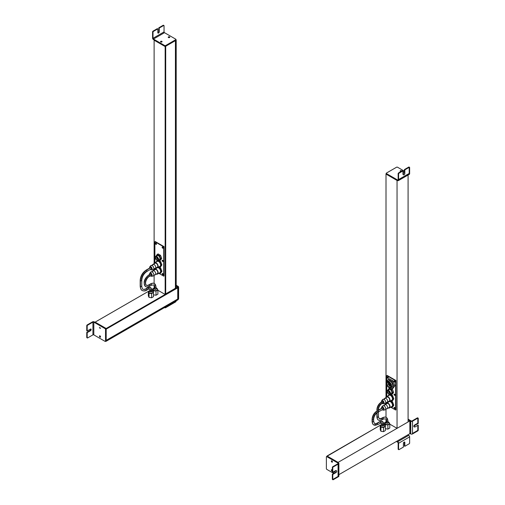 <?xml version="1.0" encoding="UTF-8"?>
<svg xmlns="http://www.w3.org/2000/svg" width="505" height="505" viewBox="0 0 505 505"><rect width="100%" height="100%" fill="white"/><g stroke="black" fill="none" stroke-linecap="round" stroke-linejoin="round"><path stroke-width="0.76" d="M154.883 241.725L163.721 246.825L163.721 276.153L158.829 273.331L163.721 276.153L163.721 246.825L164.049 246.636L155.218 241.535L154.883 241.725L154.883 262.669L154.883 241.725L155.218 241.535L164.049 246.636L164.049 275.964L164.049 246.636L163.721 246.825L154.883 241.725M154.883 269.045L154.883 268.546L154.883 269.045M155.483 243.486A0.701 0.404 -120 0 0 156.474 244.06A0.701 0.404 -120 0 0 155.483 243.486A0.701 0.404 60 0 1 156.474 244.06A0.701 0.404 60 0 1 155.483 243.486L155.811 243.296A0.701 0.404 60 0 1 155.83 243.139A0.701 0.404 -120 0 0 155.811 243.296L155.483 243.486M162.13 247.324A0.701 0.404 -120 0 0 163.121 247.898A0.701 0.404 -120 0 0 162.13 247.324A0.701 0.404 60 0 1 163.121 247.898A0.701 0.404 60 0 1 162.13 247.324L162.459 247.134A0.701 0.404 60 0 1 162.484 246.977A0.701 0.404 -120 0 0 162.459 247.134L162.13 247.324M162.13 260.574A0.701 0.404 -120 0 0 163.121 261.148A0.701 0.404 -120 0 0 162.13 260.574A0.701 0.404 60 0 1 163.121 261.148A0.701 0.404 60 0 1 162.13 260.574L162.459 260.384A0.701 0.404 60 0 1 162.484 260.226A0.701 0.404 -120 0 0 162.459 260.384L162.13 260.574M155.483 256.736A0.701 0.404 -120 0 0 155.489 256.837A0.701 0.404 60 0 1 155.957 256.433A0.701 0.404 -120 0 0 155.483 256.736L155.483 256.736M162.13 273.824A0.701 0.404 -120 0 0 163.121 274.392A0.701 0.404 -120 0 0 162.13 273.824A0.701 0.404 60 0 1 163.121 274.392A0.701 0.404 60 0 1 162.13 273.824L162.459 273.628A0.701 0.404 60 0 1 162.484 273.476A0.701 0.404 -120 0 0 162.459 273.628L162.13 273.824M160.615 267.909L158.898 266.918L160.615 267.909L161.928 271.292L160.615 267.909L159.908 268.319L160.615 267.909M160.615 273.161L161.928 271.292L159.908 273.571L160.615 273.161M160.615 261.533L158.242 260.163L160.615 261.533L161.928 264.917L160.615 261.533L159.908 261.943L160.615 261.533M160.615 266.785L161.928 264.917L159.908 267.195L160.615 266.785M160.514 255.303L158.09 253.908L160.514 255.303L161.726 258.427L160.514 255.303L159.63 255.814L160.843 258.939L159.63 260.662L158.507 260.012L159.63 260.662L161.726 258.427L160.514 260.151L161.726 258.427L160.843 258.939L159.63 255.814L160.514 255.303M156.455 244.212A0.701 0.404 60 0 1 155.811 243.296A0.701 0.404 -120 0 0 156.455 244.212M163.102 248.05A0.701 0.404 60 0 1 162.459 247.134A0.701 0.404 -120 0 0 163.102 248.05M163.102 261.3A0.701 0.404 60 0 1 162.459 260.384A0.701 0.404 -120 0 0 163.102 261.3M163.102 274.55A0.701 0.404 60 0 1 162.459 273.628A0.701 0.404 -120 0 0 163.102 274.55M159.163 273.142L159.908 273.571L161.928 271.292L161.221 271.703L159.908 268.319L158.191 267.328L159.908 268.319L161.221 271.703L159.908 273.571L159.163 273.142M156.626 267.738L156.26 268.25L156.626 267.738M159.163 266.766L159.908 267.195L161.928 264.917L161.221 265.327L159.908 261.943L157.282 260.428L156.26 261.874L157.326 260.397L159.908 261.943L161.221 265.327L159.908 267.195L159.163 266.766M164.049 275.964L163.721 276.153L164.049 275.964M155.742 257.026L156.222 256.748L155.742 257.026A1.843 1.067 60 0 1 155.95 256.837A1.843 1.067 60 0 1 157.667 257.695A1.843 1.067 60 0 1 158.002 259.835A1.843 1.067 60 0 1 157.794 260.024A1.843 1.067 60 0 1 156.077 259.166A1.843 1.067 60 0 1 155.742 257.026A1.843 1.067 -120 0 0 156.222 259.355A1.843 1.067 -120 0 0 158.002 259.835A1.843 1.067 -120 0 0 157.522 257.506A1.843 1.067 -120 0 0 155.742 257.026M157.295 257.253A1.843 1.067 -120 0 0 157.453 257.708A1.843 1.067 60 0 1 157.295 257.253M157.674 258.112A1.843 1.067 -120 0 0 157.964 258.503A1.843 1.067 60 0 1 157.674 258.112M155.534 256.767A2.184 1.262 60 0 1 157.642 257.329A2.184 1.262 60 0 1 158.21 260.094A2.184 1.262 60 0 1 156.102 259.532A2.184 1.262 60 0 1 155.534 256.767A2.184 1.262 -120 0 0 155.931 259.305A2.184 1.262 -120 0 0 157.964 260.321A2.184 1.262 -120 0 0 158.21 260.094A2.184 1.262 -120 0 0 157.812 257.556A2.184 1.262 -120 0 0 155.78 256.54A2.184 1.262 -120 0 0 155.534 256.767M155.78 256.54L157.326 255.644A2.184 1.262 60 0 1 159.359 256.666A2.184 1.262 60 0 1 159.757 259.204L158.21 260.094L159.757 259.204A2.184 1.262 60 0 1 159.511 259.431L157.964 260.321M157.85 258.011L157.339 258.213M157.326 258.03L157.73 257.796L157.434 258.251M158.532 258.465L157.282 259.09M157.263 258.913L158.046 258.459M156.79 258.377L157.257 258.106L156.79 258.377M156.67 258.169L157.56 257.651M156.683 257.531L157.244 257.203L156.683 257.531M157.206 254.413L159.63 255.814L157.206 254.413L158.09 253.908L155.994 256.136L157.206 254.413M159.189 259.532A2.184 1.262 -120 0 0 159.757 259.204A2.184 1.262 -120 0 0 159.189 256.439A2.184 1.262 -120 0 0 157.08 255.871M157.257 258.112L156.676 258.358M157.251 257.209L156.575 257.506M160.514 260.151L159.63 260.662L160.514 260.151M154.113 40.198L154.113 263.692L154.113 40.198L165.154 46.574L165.154 294.453L157.888 290.255L165.154 294.453L165.154 46.574L165.703 46.258L165.703 294.131L165.154 294.453L165.703 294.131L165.703 46.258L165.154 46.574L154.113 40.198M154.113 268.673L154.113 270.068L154.113 268.673M154.113 275.048L154.113 283.431L154.113 275.048M154.113 285.382L154.113 288.046L154.113 285.382M175.645 288.393L175.645 40.52L175.645 288.393L176.195 288.077L175.645 288.393M169.15 36.77L169.775 37.13L169.15 36.77M174.982 40.135L175.424 40.394L174.982 40.135M176.195 40.198L176.195 288.077L176.195 40.198L175.645 40.52L176.195 39.946L165.154 46.574L176.195 40.198M165.703 293.878L175.424 288.267L175.424 40.646L175.424 288.267L165.703 293.878M165.596 307.204L165.596 307.715A0.625 0.36 180 0 1 164.712 307.715L164.712 307.715A0.625 0.36 0 0 0 165.596 307.715L175.753 301.845A0.625 0.36 0 0 0 175.753 301.34L165.596 307.204L175.753 301.34L175.753 301.845L165.596 307.715L165.596 307.204M175.936 301.081L175.936 301.592A0.625 0.36 180 0 1 175.753 301.845L175.753 301.34M161.852 41.978A0.783 0.448 180 0 1 160.748 41.978A0.783 0.448 180 0 1 160.748 41.341L160.748 41.852A0.783 0.448 0 0 0 160.659 41.915A0.783 0.448 180 0 1 160.748 41.852L160.748 41.341A0.783 0.448 180 0 1 161.852 41.341A0.783 0.448 180 0 1 161.852 41.978A0.783 0.448 0 0 0 161.852 41.341A0.783 0.448 0 0 0 160.748 41.341A0.783 0.448 0 0 0 160.748 41.978A0.783 0.448 0 0 0 161.852 41.978M161.947 41.915A0.783 0.448 0 0 0 160.748 41.852A0.783 0.448 180 0 1 161.947 41.915M164.125 32.888A1.25 0.72 60 0 1 163.683 32.124A1.25 0.72 -120 0 0 164.125 32.888M175.936 39.434L175.936 39.946A0.625 0.36 180 0 1 175.753 40.198L165.596 46.062A0.625 0.36 180 0 1 164.712 46.062L153.451 39.56A1.25 0.72 60 0 1 152.567 38.033A1.25 0.72 -120 0 0 153.451 39.56L164.712 46.062A0.625 0.36 0 0 0 165.596 46.062L175.753 40.198L175.753 39.687A0.625 0.36 0 0 0 175.753 39.182A0.625 0.36 180 0 1 175.753 39.687L165.596 45.557A0.625 0.36 180 0 1 164.712 45.557L153.451 39.049A0.625 0.36 60 0 1 153.009 38.285L164.049 31.91A0.625 0.36 -120 0 0 164.491 32.673L153.451 39.049L164.491 32.673L175.753 39.182L164.491 32.673A0.625 0.36 60 0 1 164.049 31.91L164.049 25.793L164.049 31.91L153.009 38.285A0.625 0.36 -120 0 0 153.451 39.049L164.712 45.557A0.625 0.36 0 0 0 165.596 45.557L175.753 39.687L175.753 40.198A0.625 0.36 0 0 0 175.753 39.687L175.753 39.687M157.812 32.642L157.812 28.886L157.371 28.627L157.371 29.138L157.371 28.627L157.812 28.886L153.451 31.398L153.009 31.146L157.371 28.627L153.009 31.146L153.451 31.398A0.625 0.36 120 0 0 153.009 32.169L153.009 38.285L153.009 32.169L152.567 31.91L153.009 32.169A0.625 0.36 -60 0 1 153.451 31.398L157.812 28.886L157.812 32.642A1.016 0.587 120 0 0 158.526 33.059A1.016 0.587 120 0 0 159.245 31.815L158.804 31.562L158.804 27.8L159.245 28.053L159.245 31.815A1.016 0.587 -60 0 1 158.526 33.059A1.016 0.587 -60 0 1 157.812 32.642M158.804 31.562L159.245 31.815L159.245 28.053L158.804 27.8L163.166 25.282L163.607 25.534L159.245 28.053L163.607 25.534A0.625 0.36 120 0 0 163.166 25.282L158.804 27.8L158.804 31.562A1.016 0.587 -60 0 1 157.85 32.894A1.016 0.587 120 0 0 158.804 31.562M169.56 37.528A0.783 0.448 180 0 1 168.455 37.528A0.783 0.448 180 0 1 168.455 36.89L168.455 37.402A0.783 0.448 0 0 0 168.361 37.465A0.783 0.448 180 0 1 168.455 37.402L168.455 36.89A0.783 0.448 180 0 1 169.56 36.89A0.783 0.448 180 0 1 169.56 37.528A0.783 0.448 0 0 0 169.56 36.89A0.783 0.448 0 0 0 168.455 36.89A0.783 0.448 0 0 0 168.455 37.528A0.783 0.448 0 0 0 169.56 37.528M169.648 37.465A0.783 0.448 0 0 0 168.455 37.402A0.783 0.448 180 0 1 169.648 37.465M165.596 46.062L165.596 45.557L165.596 46.062M164.712 46.062L164.712 45.557L164.712 46.062M152.567 38.033L152.567 31.91A0.625 0.36 -60 0 1 153.009 31.146A0.625 0.36 120 0 0 152.567 31.91L152.567 38.033M163.607 25.534A0.625 0.36 -60 0 1 164.049 25.793A0.625 0.36 120 0 0 163.607 25.534L163.166 25.282A0.625 0.36 -60 0 1 163.481 25.25L163.923 25.502M100.552 336.835A0.783 0.448 60 0 1 100.003 337.151A0.783 0.448 60 0 1 99.453 336.197L99.895 335.939A0.783 0.448 -120 0 0 100.546 336.942A0.783 0.448 60 0 1 99.895 335.939L99.453 336.197A0.783 0.448 60 0 1 100.003 335.875A0.783 0.448 60 0 1 100.552 336.835A0.783 0.448 -120 0 0 100.003 335.875A0.783 0.448 -120 0 0 99.453 336.197A0.783 0.448 -120 0 0 100.003 337.151A0.783 0.448 -120 0 0 100.552 336.835M94.258 321.868A1.25 0.72 0 0 0 92.491 321.868L92.491 322.373L92.491 321.868A1.25 0.72 180 0 1 94.258 321.868L94.258 322.373L94.258 321.868L105.526 328.37A0.625 0.36 60 0 1 105.968 329.134L105.526 329.386A0.625 0.36 -120 0 0 105.084 328.622L105.526 328.37L94.258 321.868M92.933 334.449A1.25 0.72 180 0 1 93.816 334.449A1.25 0.72 0 0 0 92.933 334.449M90.01 330.504L90.452 330.756L87.195 332.637L86.753 332.385L90.01 330.504A1.016 0.587 120 0 0 90.685 329.014A1.016 0.587 -60 0 1 90.01 330.504L86.753 332.385L87.195 332.637L87.195 337.675L86.753 337.422L86.753 332.385L86.753 337.422L87.195 337.675A0.625 0.36 120 0 0 87.636 337.933L92.933 334.872L92.933 322.121A0.625 0.36 180 0 1 93.816 322.121L93.816 334.872A0.625 0.36 0 0 0 92.933 334.872A0.625 0.36 180 0 1 93.816 334.872L93.816 322.121L105.084 328.622A0.625 0.36 60 0 1 105.526 329.386L105.526 341.121A0.625 0.36 60 0 1 105.084 341.374L93.816 334.872L105.084 341.374A0.625 0.36 -120 0 0 105.526 341.121A0.625 0.36 -120 0 0 105.968 340.862L105.968 329.134A0.625 0.36 -120 0 0 105.526 328.37L105.084 328.622L93.816 322.121A0.625 0.36 0 0 0 92.933 322.121L87.636 325.182L87.195 324.923L92.491 321.868L87.195 324.923A0.625 0.36 120 0 0 86.753 325.693L87.195 325.946L87.195 330.983L90.452 329.102A1.016 0.587 -60 0 1 91.171 329.519A1.016 0.587 -60 0 1 90.452 330.756L90.01 330.504M87.195 330.472L86.753 330.724L87.195 330.983L86.753 330.724L86.753 325.693L86.753 330.724L87.195 330.472M100.552 327.934A0.783 0.448 60 0 1 100.003 328.256A0.783 0.448 60 0 1 99.453 327.297A0.783 0.448 -120 0 0 100.003 328.256A0.783 0.448 -120 0 0 100.552 327.934M105.526 341.121L105.968 340.862L105.526 341.121L105.526 329.386L105.968 329.134L105.968 340.862A0.625 0.36 60 0 1 105.835 341.153L105.394 341.405M87.321 337.965L86.879 337.706A0.625 0.36 -60 0 1 86.753 337.422A0.625 0.36 120 0 0 87.195 337.675L87.195 332.637L90.452 330.756A1.016 0.587 120 0 0 91.171 329.519A1.016 0.587 120 0 0 90.452 329.102L87.195 330.983L87.195 325.946A0.625 0.36 -60 0 1 87.636 325.182L92.933 322.121L92.933 334.872L87.636 337.933A0.625 0.36 -60 0 1 87.195 337.675M87.195 325.946L86.753 325.693A0.625 0.36 -60 0 1 87.195 324.923L87.636 325.182A0.625 0.36 120 0 0 87.195 325.946M106.189 341.247L177.962 299.806L177.962 299.168L106.189 340.61L177.741 299.042L177.962 299.806L106.189 341.247L106.189 340.61L105.968 341.374L106.189 328.496L95.142 322.121L149.291 290.861L95.142 322.121L106.189 328.496L177.962 287.055L176.195 286.038L177.962 287.055L106.189 328.496L106.189 329.134L106.189 328.496L94.921 322.247L94.921 322.758L95.142 322.121L106.189 328.496L106.189 341.247M177.962 287.692L177.962 287.055L177.962 287.692L106.189 329.134L177.962 287.692M151.664 289.485L153.709 288.311L151.664 289.485M177.741 299.042L177.741 287.818L177.741 299.042L106.189 340.351L177.741 299.042M178.183 299.168L178.625 298.916A0.625 0.36 60 0 1 178.499 299.2L178.057 299.452A0.625 0.36 -120 0 0 178.183 299.168A0.625 0.36 -120 0 0 178.625 298.916L178.625 287.181A0.625 0.36 -120 0 0 178.183 286.417L176.195 285.268L178.183 286.417A0.625 0.36 60 0 1 178.625 287.181L178.625 298.916L178.183 299.168L178.183 287.44L178.183 299.168M176.195 285.779L177.741 286.676L178.183 286.417L177.741 286.676L176.195 285.779L178.183 286.928L176.195 286.038L178.183 286.928L177.962 299.806L178.183 286.928L176.195 285.779M178.183 287.44L178.625 287.181L178.183 287.44M145.661 286.594C146.437 287.212 147.713 287.111 149.486 286.291A0.783 0.448 -120 0 1 149.095 286.253A6.874 3.964 120 0 1 145.661 286.594A6.874 3.964 -60 0 1 144.607 281.089A6.874 3.964 -60 0 1 149.095 275.029A6.874 3.964 120 0 0 144.607 281.089A6.874 3.964 120 0 0 145.661 286.594C142.921 282.882 143.938 279.012 148.71 274.991L150.477 273.975A0.783 0.448 60 0 1 150.862 274.013L149.095 275.029L150.862 274.013A0.783 0.448 60 0 1 151.374 274.701A0.783 0.448 60 0 1 151.254 275.326L149.486 276.349A0.783 0.448 -120 0 0 149.606 275.717A0.783 0.448 -120 0 0 149.095 275.029A0.783 0.448 -120 0 0 148.71 274.991A0.783 0.448 60 0 1 149.095 275.029A0.783 0.448 60 0 1 149.606 275.717A0.783 0.448 60 0 1 149.486 276.349C146.949 277.485 144.152 283.273 146.444 285.243A5.309 3.068 120 0 0 149.095 284.978A0.783 0.448 60 0 1 149.606 285.666A0.783 0.448 60 0 1 149.486 286.291A0.783 0.448 -120 0 0 149.606 285.666A0.783 0.448 -120 0 0 149.095 284.978A5.309 3.068 -60 0 1 146.444 285.243A5.309 3.068 -60 0 1 145.629 280.988A5.309 3.068 -60 0 1 149.095 276.304A0.783 0.448 -120 0 0 149.486 276.349M146.444 285.243C146.475 285.584 147.226 285.483 148.71 284.94A0.783 0.448 60 0 1 149.095 284.978L150.907 283.93A0.783 0.448 60 0 1 151.418 284.618A0.783 0.448 60 0 1 151.298 285.243A0.783 0.448 -120 0 0 151.418 284.618A0.783 0.448 -120 0 0 150.907 283.93L149.095 284.978A0.783 0.448 -120 0 0 148.71 284.94L150.522 283.892A0.783 0.448 60 0 1 150.907 283.93A7.026 4.059 -60 0 1 154.423 283.583A7.026 4.059 120 0 0 150.907 283.93A0.783 0.448 -120 0 0 150.522 283.892C152.346 283.059 153.646 282.952 154.423 283.583L156.108 287.118A0.783 0.448 180 0 1 155.622 287.534A0.783 0.448 180 0 1 154.776 287.44A5.467 3.156 120 0 0 153.64 284.934A5.467 3.156 -60 0 1 154.776 287.44A0.783 0.448 180 0 1 154.543 287.118A0.783 0.448 0 0 0 154.776 287.44A0.783 0.448 0 0 0 155.622 287.534A0.783 0.448 0 0 0 156.108 287.118A0.783 0.448 0 0 0 155.881 286.802A7.026 4.059 120 0 0 154.423 283.583M150.907 285.205A0.783 0.448 -120 0 0 151.298 285.243L153.64 284.934C153.974 284.801 154.271 285.527 154.543 287.118L154.543 288.652A0.783 0.448 180 0 0 154.776 288.967L154.776 287.44L154.776 288.967A0.783 0.448 0 0 0 155.881 288.967A0.783 0.448 0 0 0 155.881 288.33M156.108 287.118L156.108 288.652A0.783 0.448 180 0 1 155.622 289.068A0.783 0.448 180 0 1 154.776 288.967A0.783 0.448 0 0 1 154.776 288.33M154.158 288.847A1.218 0.701 180 0 1 154.543 288.109A1.218 0.701 0 0 0 154.158 288.847A0.934 0.732 153.1 0 0 153.255 289.763L153.255 289.971A2.153 1.244 0 0 0 155.717 290.842A2.153 1.244 0 0 0 157.472 289.517A2.153 1.244 180 0 1 157.478 289.618A2.153 1.244 180 0 1 155.635 290.848A2.153 1.244 180 0 1 153.255 289.971A2.153 1.244 180 0 1 153.173 289.618A2.153 1.244 180 0 1 153.179 289.517A2.153 1.244 0 0 0 153.255 289.971L153.255 289.763A2.153 1.244 180 0 1 153.173 289.416A2.153 1.244 0 0 0 153.255 289.763A2.153 1.244 0 0 0 155.635 290.646A2.153 1.244 0 0 0 157.478 289.416A2.153 1.244 0 0 0 157.396 289.062A0.934 0.732 153.1 0 0 156.493 288.45A1.218 0.701 180 0 1 155.666 289.327A1.218 0.701 180 0 1 154.158 288.847A1.218 0.701 0 0 0 155.666 289.327A1.218 0.701 0 0 0 156.493 288.45A1.218 0.701 0 0 0 156.108 288.109A1.218 0.701 180 0 1 156.493 288.45A0.934 0.732 -26.9 0 1 157.396 289.062A2.153 1.244 180 0 1 157.478 289.416A2.153 1.244 180 0 1 155.635 290.646A2.153 1.244 180 0 1 153.255 289.763A0.934 0.732 -26.9 0 1 154.158 288.847M156.013 295.229L157.888 294.144L156.013 295.229L153.47 294.838L156.013 295.229L156.013 291.095L156.013 295.229M152.762 289.22L152.762 291.082L152.762 289.22L153.451 290.703L153.451 292.528L153.451 290.703L156.013 291.095L157.888 290.015L157.888 294.144L157.888 290.015L157.415 289.005L157.888 290.015L156.013 291.095L153.451 290.703L152.762 289.22L153.255 288.936L152.762 289.22M151.481 276.317A1.824 1.054 60 0 1 150.427 275.799A1.824 1.054 -120 0 0 151.481 276.317A1.824 1.054 -120 0 0 151.582 276.304A1.824 1.054 -120 0 0 151.967 274.512A1.824 1.054 -120 0 0 150.244 272.984A1.824 1.054 60 0 1 151.999 274.587A1.824 1.054 60 0 1 151.481 276.317M149.789 273.199L150.812 272.025A2.342 1.351 60 0 1 151.393 271.747L150.244 272.984A1.824 1.054 -120 0 0 149.789 273.199A1.824 1.054 -120 0 0 149.65 274.449A1.824 1.054 60 0 1 150.244 272.984L151.393 271.747A2.342 1.351 60 0 1 153.608 273.71A2.342 1.351 60 0 1 153.11 276.008A2.342 1.351 60 0 1 152.983 276.02L151.677 276.279M150.862 275.288A0.783 0.448 -120 0 0 151.418 274.966A0.783 0.448 -120 0 0 150.862 274.013A0.783 0.448 -120 0 0 150.313 274.329M159.561 272.782A2.841 1.641 -120 0 0 160.382 270.162A2.841 1.641 -120 0 0 157.73 267.593A2.841 1.641 60 0 1 160.237 269.796A2.841 1.641 60 0 1 160.016 272.649L157.585 274.051A2.841 1.641 -120 0 0 157.775 271.128A2.841 1.641 -120 0 0 155.199 268.995A2.841 1.641 60 0 1 157.926 271.494A2.841 1.641 60 0 1 157.131 274.183A2.841 1.641 60 0 1 156.531 274.082A2.841 1.641 -120 0 0 157.131 274.183A2.841 1.641 -120 0 0 157.585 274.051M154.189 270.024A2.841 1.641 60 0 1 155.199 268.995L157.301 267.783L155.199 268.995A2.841 1.641 -120 0 0 154.745 269.127A2.841 1.641 -120 0 0 154.189 270.024M156.96 273.729A2.342 1.351 -120 0 0 157.617 271.513A2.342 1.351 -120 0 0 155.37 269.455A2.342 1.351 -120 0 0 154.713 269.834M152.983 276.02A2.342 1.351 -120 0 0 153.747 275.427A2.342 1.351 -120 0 0 153.362 273.205A2.342 1.351 -120 0 0 151.633 271.759A2.342 1.351 -120 0 0 151.393 271.747A2.342 1.351 -120 0 0 150.553 272.656M154.883 274.922A2.594 2.033 86.9 0 0 154.549 274.909A2.594 2.033 -93.1 0 1 154.883 274.922A2.342 1.351 60 0 1 154.644 274.909A2.342 1.351 60 0 1 154.612 274.903A2.342 1.351 -120 0 0 154.883 274.922A2.342 1.351 -120 0 0 155.262 274.815A2.342 1.351 -120 0 0 155.414 272.41A2.342 1.351 -120 0 0 153.293 270.648A2.342 1.351 60 0 1 155.54 272.713A2.342 1.351 60 0 1 154.883 274.922M151.664 271.766A2.594 2.033 86.9 0 0 151.734 271.766A2.594 2.033 86.9 0 0 153.293 270.648A2.594 2.033 -93.1 0 1 151.734 271.766L152.529 271.242A2.342 1.351 60 0 1 153.293 270.648L155.37 269.455A2.342 1.351 60 0 1 157.491 271.21A2.342 1.351 60 0 1 157.339 273.615L155.262 274.815M152.92 270.762L154.991 269.563A2.342 1.351 60 0 1 155.37 269.455L153.293 270.648A2.342 1.351 -120 0 0 152.92 270.762A2.342 1.351 -120 0 0 152.453 271.551M142.195 290.476C143.818 291.196 145.383 291.063 146.879 290.091A0.783 0.448 -120 0 0 146.999 289.466A0.783 0.448 -120 0 0 146.494 288.778A0.783 0.448 -120 0 0 146.103 288.74A0.783 0.448 60 0 1 146.494 288.778A7.026 4.059 -60 0 1 142.978 289.125A7.026 4.059 120 0 0 146.494 288.778A0.783 0.448 60 0 1 146.999 289.466A0.783 0.448 60 0 1 146.879 290.091A0.783 0.448 -120 0 1 146.494 290.053A8.591 4.962 120 0 1 142.195 290.476C141.116 290.116 140.447 288.696 140.188 286.228A0.783 0.448 0 0 0 140.422 286.543A8.591 4.962 120 0 0 142.195 290.476A8.591 4.962 -60 0 1 140.422 286.543L140.422 280.679L140.422 286.543A0.783 0.448 0 0 0 141.267 286.644A0.783 0.448 0 0 0 141.754 286.228A0.783 0.448 180 0 1 141.267 286.644A0.783 0.448 180 0 1 140.422 286.543A0.783 0.448 180 0 1 140.188 286.228L140.188 280.363C140.523 276.001 142.492 272.593 146.103 270.125L150.477 267.599A0.783 0.448 60 0 1 150.862 267.637L146.494 270.162L150.862 267.637A0.783 0.448 60 0 1 151.374 268.325A0.783 0.448 60 0 1 151.254 268.95L146.879 271.475A0.783 0.448 -120 0 0 146.999 270.85A0.783 0.448 -120 0 0 146.494 270.162A0.783 0.448 -120 0 0 146.103 270.125A0.783 0.448 60 0 1 146.494 270.162A0.783 0.448 60 0 1 146.999 270.85A0.783 0.448 60 0 1 146.879 271.475C143.78 273.634 142.069 276.595 141.754 280.363A0.783 0.448 180 0 1 141.267 280.78A0.783 0.448 180 0 1 140.422 280.679A8.591 4.962 -60 0 1 146.494 270.162A8.591 4.962 120 0 0 140.422 280.679A0.783 0.448 180 0 1 140.188 280.363A0.783 0.448 0 0 0 140.422 280.679A0.783 0.448 0 0 0 141.267 280.78A0.783 0.448 0 0 0 141.754 280.363A0.783 0.448 0 0 0 141.52 280.041A7.026 4.059 -60 0 1 146.494 271.438A0.783 0.448 -120 0 0 146.879 271.475M141.754 280.363L141.754 286.228A0.783 0.448 0 0 0 141.52 285.906M146.494 288.778L148.262 287.755A0.783 0.448 60 0 1 148.767 288.443A0.783 0.448 60 0 1 148.647 289.068A0.783 0.448 -120 0 0 148.767 288.443A0.783 0.448 -120 0 0 148.262 287.755L146.494 288.778M141.754 286.228C142.088 288.279 142.492 289.245 142.978 289.125C143.111 289.605 144.152 289.472 146.103 288.74L147.87 287.717A0.783 0.448 60 0 1 148.262 287.755A4.526 2.613 -60 0 1 150.522 287.534A4.526 2.613 120 0 0 148.262 287.755A0.783 0.448 -120 0 0 147.87 287.717L150.522 287.534L151.689 289.927A0.783 0.448 180 0 1 151.21 290.343A0.783 0.448 180 0 1 150.357 290.242A2.967 1.711 120 0 0 149.745 288.885A2.967 1.711 -60 0 1 150.357 290.242A0.783 0.448 180 0 1 150.13 289.927A0.783 0.448 0 0 0 150.357 290.242A0.783 0.448 0 0 0 151.21 290.343A0.783 0.448 0 0 0 151.689 289.927A0.783 0.448 0 0 0 151.462 289.605A4.526 2.613 120 0 0 150.522 287.534M148.262 289.03A0.783 0.448 -120 0 0 148.647 289.068L149.745 288.885L150.13 291.202A0.783 0.448 180 0 0 150.357 291.518L150.357 290.242L150.357 291.518A0.783 0.448 0 0 0 151.462 291.518A0.783 0.448 0 0 0 151.462 290.88M151.689 289.927L151.689 291.202A0.783 0.448 180 0 1 151.21 291.619A0.783 0.448 180 0 1 150.357 291.518A0.783 0.448 0 0 1 150.357 290.88M149.739 291.398A1.218 0.701 180 0 1 150.13 290.659A1.218 0.701 0 0 0 149.739 291.398A0.934 0.732 153.1 0 0 148.842 292.313L148.842 292.521A2.153 1.244 0 0 0 151.304 293.392A2.153 1.244 0 0 0 153.059 292.067A2.153 1.244 180 0 1 153.065 292.168A2.153 1.244 180 0 1 151.216 293.399A2.153 1.244 180 0 1 148.842 292.521A2.153 1.244 180 0 1 148.754 292.168A2.153 1.244 180 0 1 148.76 292.067A2.153 1.244 0 0 0 148.842 292.521L148.842 292.313A2.153 1.244 180 0 1 148.754 291.966A2.153 1.244 0 0 0 148.842 292.313A2.153 1.244 0 0 0 151.216 293.197A2.153 1.244 0 0 0 153.065 291.966A2.153 1.244 0 0 0 152.977 291.612A0.934 0.732 153.1 0 0 152.081 291A1.218 0.701 180 0 1 151.254 291.877A1.218 0.701 180 0 1 149.739 291.398A1.218 0.701 0 0 0 151.254 291.877A1.218 0.701 0 0 0 152.081 291A1.218 0.701 0 0 0 151.689 290.659A1.218 0.701 180 0 1 152.081 291A0.934 0.732 -26.9 0 1 152.977 291.612A2.153 1.244 180 0 1 153.065 291.966A2.153 1.244 180 0 1 151.216 293.197A2.153 1.244 180 0 1 148.842 292.313A0.934 0.732 -26.9 0 1 149.739 291.398M151.595 297.78L153.47 296.694L151.595 297.78L149.032 297.382L151.595 297.78L151.595 293.645L151.595 297.78M148.35 295.905L149.032 297.382L148.35 295.905L148.35 291.77L148.35 295.905M148.842 291.486L148.35 291.77L149.032 293.253L149.032 297.382L149.032 293.253L151.595 293.645L153.47 292.565L153.47 296.694L153.47 292.565L153.002 291.555L153.47 292.565L151.595 293.645L149.032 293.253L148.35 291.77L148.842 291.486M151.481 269.941A1.824 1.054 60 0 1 150.427 269.43A1.824 1.054 -120 0 0 151.481 269.941A1.824 1.054 -120 0 0 151.582 269.929A1.824 1.054 -120 0 0 151.967 268.136A1.824 1.054 -120 0 0 150.244 266.608A1.824 1.054 60 0 1 151.999 268.212A1.824 1.054 60 0 1 151.481 269.941M149.789 266.823L150.812 265.649A2.342 1.351 60 0 1 151.393 265.371L150.244 266.608A1.824 1.054 -120 0 0 149.789 266.823A1.824 1.054 -120 0 0 149.65 268.073A1.824 1.054 60 0 1 150.244 266.608L151.393 265.371A2.342 1.351 60 0 1 153.608 267.334A2.342 1.351 60 0 1 153.11 269.632A2.342 1.351 60 0 1 152.983 269.645L151.677 269.904M150.862 268.912A0.783 0.448 -120 0 0 151.418 268.591A0.783 0.448 -120 0 0 150.862 267.637A0.783 0.448 -120 0 0 150.313 267.953M159.561 266.406A2.841 1.641 -120 0 0 160.356 263.717A2.841 1.641 -120 0 0 157.629 261.218A2.841 1.641 -120 0 0 156.828 261.678M154.745 262.752L157.175 261.35A2.841 1.641 60 0 1 157.629 261.218L155.199 262.619A2.841 1.641 -120 0 0 154.745 262.752A2.841 1.641 -120 0 0 154.189 263.648A2.841 1.641 60 0 1 155.199 262.619A2.841 1.641 60 0 1 157.926 265.119A2.841 1.641 60 0 1 157.131 267.808A2.841 1.641 60 0 1 156.531 267.707A2.841 1.641 -120 0 0 157.131 267.808A2.841 1.641 -120 0 0 157.585 267.675A2.841 1.641 -120 0 0 157.775 264.753A2.841 1.641 -120 0 0 155.199 262.619L157.629 261.218A2.841 1.641 60 0 1 160.205 263.351A2.841 1.641 60 0 1 160.016 266.274L157.585 267.675M156.96 267.353A2.342 1.351 -120 0 0 157.617 265.138A2.342 1.351 -120 0 0 155.37 263.08A2.342 1.351 -120 0 0 154.713 263.459M152.983 269.645A2.342 1.351 -120 0 0 153.747 269.051A2.342 1.351 -120 0 0 153.362 266.836A2.342 1.351 -120 0 0 151.633 265.384A2.342 1.351 -120 0 0 151.393 265.371A2.342 1.351 -120 0 0 150.553 266.28M154.883 268.546A2.594 2.033 86.9 0 0 154.549 268.534L154.549 268.534A2.594 2.033 -93.1 0 1 154.883 268.546A2.342 1.351 60 0 1 154.644 268.534A2.342 1.351 60 0 1 154.612 268.527A2.342 1.351 -120 0 0 154.883 268.546A2.342 1.351 -120 0 0 155.262 268.439A2.342 1.351 -120 0 0 155.414 266.034A2.342 1.351 -120 0 0 153.293 264.273A2.342 1.351 60 0 1 155.54 266.337A2.342 1.351 60 0 1 154.883 268.546M151.664 265.39A2.594 2.033 86.9 0 0 151.734 265.39A2.594 2.033 86.9 0 0 153.293 264.273A2.594 2.033 -93.1 0 1 151.734 265.39L152.529 264.866A2.342 1.351 60 0 1 153.293 264.273L155.37 263.08A2.342 1.351 60 0 1 157.491 264.835A2.342 1.351 60 0 1 157.339 267.24L155.262 268.439M152.92 264.386L154.991 263.187A2.342 1.351 60 0 1 155.37 263.08L153.293 264.273A2.342 1.351 -120 0 0 152.92 264.386A2.342 1.351 -120 0 0 152.453 265.175M177.962 299.806L177.962 287.055L177.962 299.806M105.709 341.222L105.968 328.622L105.709 341.222M95.142 322.373L106.189 328.496L95.142 322.373M154.113 39.946L165.154 46.321L176.195 39.946L165.154 46.321L154.113 39.946M176.195 301.081L164.933 307.33L176.195 301.081M165.154 307.204L176.195 300.828L165.154 307.204M397.044 428.335L397.044 180.455L397.706 180.077L397.044 180.455L397.044 428.335L389.778 424.137L397.044 428.335L408.091 421.959L397.044 428.335M408.091 174.08L408.091 174.591L408.091 174.08M408.091 175.014L408.091 421.959L408.091 175.014M401.039 170.652L401.664 171.012L401.039 170.652M397.157 179.755L386.445 173.827L397.157 179.755M386.003 174.08L386.003 397.574L386.003 174.08L397.044 180.455L386.003 173.827L397.044 180.455L386.003 174.08L397.044 180.455L397.485 179.944L397.044 180.203L386.003 174.08M386.003 402.554L386.003 403.949L386.003 402.554M386.003 408.93L386.003 417.313L386.003 408.93M386.003 419.264L386.003 421.927L386.003 419.264M386.779 173.89L387.348 174.092L386.779 173.89M408.753 435.348A1.25 0.72 60 0 1 409.637 436.875L398.59 443.251A1.25 0.72 -120 0 0 397.706 441.724L408.753 435.348L397.706 441.724L396.823 441.212L397.706 441.724A1.25 0.72 60 0 1 398.59 443.251L398.59 449.374L398.148 449.115L398.148 442.999A0.625 0.36 -120 0 0 397.706 442.235A0.625 0.36 60 0 1 398.148 442.999L398.148 449.115L398.59 449.374A0.625 0.36 120 0 0 399.032 449.627L403.394 447.108L403.394 443.346A1.016 0.587 -60 0 1 403.842 442.323A1.016 0.587 -60 0 1 404.619 442.052A1.016 0.587 -60 0 1 404.833 442.519L404.833 446.281L404.391 446.029L404.391 442.266L404.833 442.519L404.391 442.266A1.016 0.587 120 0 0 404.347 442.014A1.016 0.587 -60 0 1 404.391 442.266L404.391 446.029L404.833 446.281L409.195 443.762L404.833 446.281L404.833 442.519A1.016 0.587 120 0 0 404.114 442.102A1.016 0.587 120 0 0 403.394 443.346L403.394 447.108L399.032 449.627A0.625 0.36 -60 0 1 398.59 449.374L398.59 443.251L409.637 436.875A1.25 0.72 -120 0 0 408.753 435.348L408.091 434.963L408.753 435.348M396.387 441.465L397.706 442.235L396.387 441.465M398.723 449.658L398.281 449.406A0.625 0.36 -60 0 1 398.148 449.115A0.625 0.36 120 0 0 398.59 449.374M409.637 442.999L409.637 436.875L409.637 442.999A0.625 0.36 -60 0 1 409.195 443.762A0.625 0.36 120 0 0 409.637 442.999M400.345 171.283L400.345 170.772A0.783 0.448 180 0 1 401.248 170.69A0.783 0.448 180 0 1 401.671 171.157A0.783 0.448 0 0 0 401.248 170.69A0.783 0.448 0 0 0 400.345 170.772L400.345 171.283A0.783 0.448 0 0 0 400.257 171.346A0.783 0.448 180 0 1 400.345 171.283A0.783 0.448 180 0 1 401.45 171.283A0.783 0.448 0 0 0 400.345 171.283M401.008 171.536A0.783 0.448 180 0 1 400.2 171.296A0.783 0.448 180 0 1 400.345 170.772A0.783 0.448 0 0 0 400.2 171.296A0.783 0.448 0 0 0 401.008 171.536M408.753 174.206L408.311 173.954L408.753 174.206A1.25 0.72 -120 0 0 409.637 173.701L409.637 167.578L408.753 167.067L404.391 169.585L404.833 169.844L404.391 169.585L404.391 173.348L404.391 169.585L408.753 167.067L409.195 167.325L409.195 173.442A0.625 0.36 60 0 1 408.753 173.701A0.625 0.36 -120 0 0 409.195 173.442L398.148 179.818A0.625 0.36 60 0 1 397.706 180.077L386.445 173.568A0.625 0.36 180 0 1 386.445 173.064A0.625 0.36 0 0 0 386.445 173.568L386.445 174.08L397.706 180.582L398.59 180.077L397.706 180.582A1.25 0.72 -120 0 0 398.331 180.645A1.25 0.72 -120 0 0 398.59 180.077L409.637 173.701A1.25 0.72 60 0 1 409.378 174.269L398.331 180.645M386.445 173.568L386.445 173.568A0.625 0.36 0 0 0 386.445 174.08L386.445 173.568L397.706 180.077A0.625 0.36 -120 0 0 398.148 179.818L409.195 173.442L409.195 167.325A0.625 0.36 -60 0 1 409.637 167.578L409.637 173.701L398.59 180.077L398.59 173.954A0.625 0.36 -60 0 1 399.032 173.19L403.394 170.671L403.394 174.433A1.016 0.587 120 0 0 404.114 174.844A1.016 0.587 120 0 0 404.833 173.606L404.833 169.844L409.195 167.325L409.637 167.578A0.625 0.36 120 0 0 409.195 167.325L404.833 169.844L404.833 173.606A1.016 0.587 -60 0 1 404.114 174.844A1.016 0.587 -60 0 1 403.394 174.433L403.394 170.671L402.952 170.419L402.952 174.174L403.394 174.433L402.952 174.174A1.016 0.587 120 0 0 403.438 174.68A1.016 0.587 -60 0 1 402.952 174.174L402.952 170.419L403.394 170.671L399.032 173.19L398.59 172.931L402.952 170.419L398.59 172.931A0.625 0.36 120 0 0 398.148 173.701L398.59 173.954L398.59 180.077A1.25 0.72 60 0 1 397.706 180.582L386.445 174.08A0.625 0.36 180 0 1 386.262 173.827L386.262 173.316M397.485 167.199L404.391 171.182L397.485 167.199A0.625 0.36 0 0 0 396.602 167.199A0.625 0.36 180 0 1 397.485 167.199M386.445 173.064L396.602 167.199L386.445 173.064M409.195 167.325A0.625 0.36 120 0 0 408.753 167.067A0.625 0.36 -60 0 1 409.063 167.035L409.505 167.294M398.148 179.818L398.148 173.701L398.148 179.818M398.59 172.931L399.032 173.19A0.625 0.36 120 0 0 398.59 173.954L398.148 173.701A0.625 0.36 -60 0 1 398.59 172.931M395.945 380.517L387.108 375.417L395.945 380.517L395.611 380.707L395.611 410.035L390.725 407.213L395.611 410.035L395.945 409.845L395.945 380.517L395.945 409.845L395.611 410.035L395.611 380.707L386.779 375.606L395.611 380.707L395.945 380.517M388.345 378.094A0.701 0.404 60 0 1 387.726 377.02A0.701 0.404 -120 0 0 388.345 378.094M394.992 381.931A0.701 0.404 60 0 1 394.373 380.858A0.701 0.404 -120 0 0 394.992 381.931M394.992 395.181A0.701 0.404 60 0 1 394.373 394.108A0.701 0.404 -120 0 0 394.992 395.181M394.992 408.431A0.701 0.404 60 0 1 394.373 407.358A0.701 0.404 -120 0 0 394.992 408.431M386.779 402.927L386.779 402.434L386.779 402.927M386.779 396.551L386.779 384.551L386.779 396.551M386.779 381.565L386.779 375.606L387.108 375.417L386.779 375.606L386.779 381.565M387.373 377.368A0.701 0.404 -120 0 0 388.37 377.942A0.701 0.404 -120 0 0 387.373 377.368L387.707 377.178L387.373 377.368A0.701 0.404 60 0 1 388.37 377.942A0.701 0.404 60 0 1 387.373 377.368M394.02 381.206A0.701 0.404 -120 0 0 395.017 381.78A0.701 0.404 -120 0 0 394.02 381.206L394.355 381.016L394.02 381.206A0.701 0.404 60 0 1 395.017 381.78A0.701 0.404 60 0 1 394.02 381.206M394.02 394.455A0.701 0.404 -120 0 0 395.017 395.03A0.701 0.404 -120 0 0 394.02 394.455L394.355 394.266L394.02 394.455A0.701 0.404 60 0 1 395.017 395.03A0.701 0.404 60 0 1 394.02 394.455M387.373 390.617A0.701 0.404 -120 0 0 387.379 390.719A0.701 0.404 60 0 1 387.373 390.617L387.373 390.617A0.701 0.404 60 0 1 387.846 390.315A0.701 0.404 -120 0 0 387.373 390.617M394.02 407.705A0.701 0.404 -120 0 0 395.017 408.274A0.701 0.404 -120 0 0 394.02 407.705L394.355 407.51L394.02 407.705A0.701 0.404 60 0 1 395.017 408.274A0.701 0.404 60 0 1 394.02 407.705M392.505 401.791L390.788 400.8L392.505 401.791L391.798 402.201L393.111 405.584L391.798 407.453L391.053 407.024L391.798 407.453L393.111 405.584L391.798 402.201L390.081 401.21L391.798 402.201L392.505 401.791L393.818 405.174L392.505 401.791M392.505 407.043L393.818 405.174L391.798 407.453L392.505 407.043M392.505 395.415L390.131 394.045L392.505 395.415L391.798 395.825L393.111 399.209L391.798 401.077L391.053 400.648L391.798 401.077L393.111 399.209L391.798 395.825L389.172 394.31L391.798 395.825L392.505 395.415L393.818 398.805L392.505 395.415M392.505 400.673L393.818 398.805L391.798 401.077L392.505 400.673M393.041 380.884L389.342 378.75L388.351 379.324L386.502 381.95L386.691 382.437L386.502 381.95L388.351 379.324L389.342 378.75L393.041 380.884L392.05 381.458L388.351 379.324L392.05 381.458L393.041 380.884L394.891 385.65L393.041 380.884M393.041 388.282L394.891 385.65L393.9 386.224L392.05 381.458L393.9 386.224L394.891 385.65L393.041 388.282L392.05 388.856L393.041 388.282M392.404 389.185L390.327 387.985L392.404 389.185L393.616 392.309L392.404 389.185L391.52 389.696L392.732 392.821L391.52 394.544L390.397 393.894L391.52 394.544L393.616 392.309L392.404 394.033L393.616 392.309L392.732 392.821L391.52 389.696L392.404 389.185M388.926 383.712L389.993 383.181L389.027 383.737A2.891 1.667 -120 0 0 389.121 383.926A2.891 1.667 60 0 1 389.046 383.731L390.15 382.79M390.213 385.315L391.444 384.393M389.544 385.176L390.908 384.69L389.557 385.378M389.544 383.459L390.005 383.175L389.557 383.661M390.213 384.456L390.725 384.248L390.195 384.261M388.901 384.374L390.15 383.648L388.913 384.576M388.926 385.429L390.15 384.507M388.926 382.847L389.557 382.796M390.144 386.016L391.135 385.732L390.207 386.186M390.794 383.592L389.557 384.52M388.282 382.904L388.97 382.298M389.544 386.041L390.946 385.53L389.557 386.243M388.282 384.627L389.488 383.718M388.282 383.768L389.62 383.08M390.51 387.966L392.05 388.856L393.9 386.224L392.05 388.856L390.51 387.966M389.014 382.891L389.69 382.809L388.901 382.651M391.463 387.348A3.579 2.064 -120 0 0 392.391 386.811A3.579 2.064 -120 0 0 391.463 382.291A3.579 2.064 -120 0 0 388.01 381.363M390.119 383.005L390.119 383.548M388.901 383.516L389.847 382.967M390.195 385.119L390.914 384.703M389.677 383.68L390.012 383.484L389.677 383.68M389.027 384.595L390.296 383.863L389.027 384.595M388.901 385.239L390.138 384.526M390.195 385.984L391.104 385.454M389.677 384.539L390.605 384.002L389.677 384.539M389.544 384.318L390.472 383.781M388.257 383.573L389.506 382.847M387.31 381.628L388.414 380.991A3.579 2.064 60 0 1 391.741 382.657A3.579 2.064 60 0 1 392.391 386.811A3.579 2.064 60 0 1 391.987 387.183L390.883 387.821A3.579 2.064 -120 0 0 391.287 387.449L392.391 386.811L391.287 387.449A3.579 2.064 -120 0 0 390.636 383.295A3.579 2.064 -120 0 0 387.31 381.628A3.579 2.064 -120 0 0 386.906 382.001A3.579 2.064 -120 0 0 387.556 386.155A3.579 2.064 -120 0 0 390.883 387.821M390.264 385.618A2.891 1.667 60 0 1 389.923 385.258A2.891 1.667 -120 0 0 390.264 385.618M389.601 384.829A2.891 1.667 60 0 1 389.349 384.419A2.891 1.667 -120 0 0 389.601 384.829M388.894 383.2A2.891 1.667 60 0 1 388.825 382.683A2.891 1.667 -120 0 0 388.894 383.2M388.37 383.806L389.488 382.859M386.906 382.001A3.579 2.064 60 0 1 390.359 382.929A3.579 2.064 60 0 1 391.287 387.449A3.579 2.064 60 0 1 387.834 386.527A3.579 2.064 60 0 1 386.906 382.001M390.864 386.925A2.891 1.667 -120 0 0 390.119 383.27A2.891 1.667 -120 0 0 387.329 382.525A2.891 1.667 -120 0 0 388.074 386.18A2.891 1.667 -120 0 0 390.864 386.925A2.891 1.667 60 0 1 390.542 387.228A2.891 1.667 60 0 1 387.853 385.877A2.891 1.667 60 0 1 387.329 382.525A2.891 1.667 60 0 1 387.651 382.222A2.891 1.667 60 0 1 390.34 383.573A2.891 1.667 60 0 1 390.864 386.925M388.074 382.096L387.329 382.525L388.074 382.096M388.156 395.756L389.222 394.279L388.156 395.756M388.156 402.131L388.515 401.62L388.156 402.131M387.638 390.908L388.111 390.636L387.638 390.908A1.843 1.067 60 0 1 387.846 390.719A1.843 1.067 60 0 1 389.557 391.577A1.843 1.067 60 0 1 389.892 393.717A1.843 1.067 60 0 1 389.683 393.906A1.843 1.067 60 0 1 387.973 393.048A1.843 1.067 60 0 1 387.638 390.908A1.843 1.067 -120 0 0 388.111 393.237A1.843 1.067 -120 0 0 389.892 393.717A1.843 1.067 -120 0 0 389.418 391.388A1.843 1.067 -120 0 0 387.638 390.908M389.191 391.135A1.843 1.067 -120 0 0 389.349 391.59A1.843 1.067 60 0 1 389.191 391.135M389.563 391.994A1.843 1.067 -120 0 0 389.854 392.385A1.843 1.067 60 0 1 389.563 391.994M387.423 390.649A2.184 1.262 60 0 1 389.538 391.211A2.184 1.262 60 0 1 390.106 393.976A2.184 1.262 60 0 1 387.991 393.414A2.184 1.262 60 0 1 387.423 390.649A2.184 1.262 -120 0 0 387.821 393.187A2.184 1.262 -120 0 0 389.86 394.203A2.184 1.262 -120 0 0 390.106 393.976A2.184 1.262 -120 0 0 389.709 391.438A2.184 1.262 -120 0 0 387.67 390.422A2.184 1.262 -120 0 0 387.423 390.649M387.67 390.422L389.216 389.525A2.184 1.262 60 0 1 391.249 390.548A2.184 1.262 60 0 1 391.646 393.086L390.106 393.976L391.646 393.086A2.184 1.262 60 0 1 391.407 393.313L389.86 394.203M389.746 391.893L389.235 392.095M389.216 391.912L389.626 391.678M389.279 393.004L390.005 392.581L389.279 393.004M389.159 392.795L389.936 392.341M388.68 392.259L389.153 391.987L388.68 392.259M388.56 392.05L389.45 391.533M388.579 391.413L389.14 391.085L388.579 391.413M388.459 391.205L388.863 390.971L388.478 391.381M389.096 388.301L391.52 389.696L389.096 388.301L389.746 387.922L387.89 390.024L389.096 388.301M391.085 393.414A2.184 1.262 -120 0 0 391.646 393.086A2.184 1.262 -120 0 0 391.085 390.321A2.184 1.262 -120 0 0 388.97 389.753M390.422 392.347L389.178 392.972M389.153 391.994L388.579 392.233M392.404 394.033L391.52 394.544L392.404 394.033M410.742 421.195A1.25 0.72 0 0 0 412.509 421.195L412.509 433.947A1.25 0.72 180 0 1 410.742 433.947L410.742 421.195L410.742 433.947L410.079 433.561L410.742 433.947A1.25 0.72 0 0 0 412.509 433.947L417.805 430.885L417.364 430.626L412.509 433.435L417.364 430.626L417.805 430.885A0.625 0.36 120 0 0 418.247 430.121L418.247 425.084L414.99 426.965A1.016 0.587 -60 0 1 414.27 426.548A1.016 0.587 -60 0 1 414.99 425.305L418.247 423.424L417.805 423.171L414.548 425.052L414.99 425.305L414.548 425.052A1.016 0.587 120 0 0 413.841 426.151A1.016 0.587 120 0 0 414.315 426.801A1.016 0.587 -60 0 1 413.841 426.151A1.016 0.587 -60 0 1 414.548 425.052L417.805 423.171L418.247 423.424L418.247 418.386L417.805 418.134L417.805 423.171L417.805 418.134L412.509 421.195A1.25 0.72 180 0 1 410.742 421.195L408.091 419.661L410.742 421.195M411.184 420.936L411.184 421.359L411.184 420.936L408.091 419.15L411.184 420.936A0.625 0.36 0 0 0 412.067 420.936A0.625 0.36 180 0 1 411.184 420.936M412.067 421.359L412.067 420.936L417.364 417.881L417.805 418.134A0.625 0.36 -60 0 1 418.247 418.386L418.247 423.424L414.99 425.305A1.016 0.587 120 0 0 414.27 426.548A1.016 0.587 120 0 0 414.99 426.965L418.247 425.084L418.247 430.121L417.805 429.862L418.247 430.121A0.625 0.36 -60 0 1 417.805 430.885L412.509 433.947L412.509 421.195L417.805 418.134A0.625 0.36 120 0 0 417.364 417.881L412.067 420.936L412.067 421.359M410.079 433.05L410.742 433.435L410.079 433.05M417.805 425.336L417.805 429.862A0.625 0.36 -60 0 1 417.364 430.626A0.625 0.36 120 0 0 417.805 429.862L417.805 425.336M417.805 418.134L418.247 418.386A0.625 0.36 120 0 0 417.805 418.134L417.364 417.881A0.625 0.36 -60 0 1 417.679 417.85L418.121 418.102M338.079 475.129L338.52 474.877L338.079 475.129M338.887 474.662L409.858 433.688L409.858 420.936L338.079 462.378L327.038 456.002L338.079 462.378L409.858 420.936L408.091 419.92L409.858 420.936L409.858 433.688L338.887 474.662M327.038 456.255L381.18 424.743L327.038 456.002L338.079 462.378L327.038 456.255M383.56 423.367L385.599 422.193L383.56 423.367M331.785 460.926L331.343 461.185A0.783 0.448 60 0 1 331.899 460.863A0.783 0.448 60 0 1 332.448 461.822A0.783 0.448 60 0 1 331.899 462.138A0.783 0.448 60 0 1 331.343 461.185L331.785 460.926A0.783 0.448 -120 0 0 332.441 461.93A0.783 0.448 60 0 1 331.785 460.926A0.783 0.448 60 0 1 331.798 460.812A0.783 0.448 -120 0 0 331.785 460.926M338.887 463.401L338.887 476.152A1.25 0.72 180 0 1 338.52 476.657L338.52 463.906A1.25 0.72 0 0 0 338.887 463.401A1.25 0.72 0 0 0 338.52 462.889L327.259 456.387A0.625 0.36 -120 0 0 326.817 456.64L338.079 463.142A0.625 0.36 180 0 1 338.079 463.653A0.625 0.36 0 0 0 338.079 463.142L338.079 463.653L332.776 466.715L338.079 463.653M326.501 456.608A0.625 0.36 -120 0 0 326.375 456.892L326.375 468.627A0.625 0.36 -120 0 0 326.817 469.391A0.625 0.36 60 0 1 326.375 468.627L326.375 456.892A0.625 0.36 60 0 1 326.817 456.64A0.625 0.36 -120 0 0 326.501 456.608L326.943 456.356A0.625 0.36 60 0 1 327.259 456.387L338.52 462.889A1.25 0.72 180 0 1 338.52 463.906L333.218 466.967A0.625 0.36 120 0 0 332.776 467.731L332.341 467.478L332.341 472.516L332.341 467.478L332.776 467.731L332.776 472.768L332.341 472.516L335.598 470.635A1.016 0.587 -60 0 1 336.273 470.799A1.016 0.587 120 0 0 335.598 470.635L336.04 470.887L335.598 470.635L332.341 472.516L332.776 472.768L336.04 470.887A1.016 0.587 -60 0 1 336.753 471.304A1.016 0.587 -60 0 1 336.04 472.547L332.776 474.429L332.341 474.17L335.598 472.289L332.341 474.17L332.776 474.429L332.776 479.466L332.341 479.207L332.341 474.17L332.341 479.207A0.625 0.36 120 0 0 332.776 479.466L333.218 479.718L338.52 476.657A1.25 0.72 0 0 0 338.52 475.641L338.079 475.382L338.52 475.641M331.785 469.82L331.343 470.079A0.783 0.448 60 0 1 331.722 469.688A0.783 0.448 60 0 1 332.341 470.269A0.783 0.448 -120 0 0 331.722 469.688A0.783 0.448 -120 0 0 331.343 470.079L331.785 469.82A0.783 0.448 -120 0 0 332.341 470.78A0.783 0.448 60 0 1 331.785 469.82A0.783 0.448 60 0 1 331.798 469.713A0.783 0.448 -120 0 0 331.785 469.82M332.341 471.032A0.783 0.448 60 0 1 331.722 470.9A0.783 0.448 60 0 1 331.343 470.079A0.783 0.448 -120 0 0 331.722 470.9A0.783 0.448 -120 0 0 332.341 471.032M338.079 464.164L338.079 476.404A0.625 0.36 0 0 0 338.079 475.893A0.625 0.36 180 0 1 338.079 476.404L332.776 479.466L332.776 474.429L336.04 472.547A1.016 0.587 120 0 0 336.753 471.304A1.016 0.587 120 0 0 336.04 470.887L332.776 472.768L332.776 467.731A0.625 0.36 -60 0 1 333.218 466.967L332.776 466.715L333.218 466.967L338.52 463.906L338.52 476.657L333.218 479.718A0.625 0.36 -60 0 1 332.776 479.466L338.079 476.404L338.079 464.164M333.717 473.374L326.817 469.391L333.717 473.374M331.343 461.185A0.783 0.448 -120 0 0 331.899 462.138A0.783 0.448 -120 0 0 332.448 461.822A0.783 0.448 -120 0 0 331.899 460.863A0.783 0.448 -120 0 0 331.343 461.185M327.259 456.387L326.817 456.64L327.259 456.387M338.079 463.142L326.817 456.64M332.341 467.478A0.625 0.36 -60 0 1 332.776 466.715A0.625 0.36 120 0 0 332.341 467.478M332.909 479.75L332.467 479.498A0.625 0.36 -60 0 1 332.341 479.207L332.776 479.466A0.625 0.36 120 0 0 333.218 479.718L332.776 479.466M377.128 410.881L376.894 409.681C377.14 406.456 378.592 403.937 381.262 402.119L382.367 401.481A0.783 0.448 60 0 1 382.758 401.519L381.654 402.157L382.758 401.519A0.783 0.448 60 0 1 383.27 402.207A0.783 0.448 60 0 1 383.15 402.832L382.045 403.47A0.783 0.448 -120 0 0 382.165 402.845A0.783 0.448 -120 0 0 381.654 402.157A0.783 0.448 -120 0 0 381.262 402.119A0.783 0.448 60 0 1 381.654 402.157A0.783 0.448 60 0 1 382.165 402.845A0.783 0.448 60 0 1 382.045 403.47C379.88 404.985 378.687 407.049 378.46 409.681A0.783 0.448 180 0 1 377.98 410.098A0.783 0.448 180 0 1 377.128 409.997A6.401 3.699 -60 0 1 381.654 402.157A6.401 3.699 120 0 0 377.128 409.997A0.783 0.448 180 0 1 376.894 409.681A0.783 0.448 0 0 0 377.128 409.997A0.783 0.448 0 0 0 377.98 410.098A0.783 0.448 0 0 0 378.46 409.681A0.783 0.448 0 0 0 378.232 409.359A4.842 2.796 -60 0 1 381.654 403.432A0.783 0.448 -120 0 0 382.045 403.47M377.128 417.136L377.128 412.73L377.128 417.136A0.783 0.448 180 0 1 376.894 416.821A0.783 0.448 0 0 0 377.128 417.136A0.783 0.448 0 0 0 377.98 417.237A0.783 0.448 0 0 0 378.46 416.821A0.783 0.448 180 0 1 377.98 417.237A0.783 0.448 180 0 1 377.128 417.136A6.401 3.699 120 0 0 378.453 420.072A6.401 3.699 -60 0 1 377.128 417.136M377.128 411.146L377.128 409.997L377.128 411.146A7.026 4.059 120 0 0 372.311 419.661A7.026 4.059 -60 0 1 377.128 411.146M378.46 409.681L378.46 416.821A0.783 0.448 0 0 0 378.232 416.499M378.46 416.821L379.23 418.714A4.842 2.796 120 0 0 381.654 418.475A0.783 0.448 60 0 1 382.165 419.163A0.783 0.448 60 0 1 382.045 419.794A0.783 0.448 -120 0 0 382.165 419.163A0.783 0.448 -120 0 0 381.654 418.475A4.842 2.796 -60 0 1 379.23 418.714L381.262 418.437A0.783 0.448 60 0 1 381.654 418.475L382.803 417.812A0.783 0.448 60 0 1 383.314 418.5A0.783 0.448 60 0 1 383.194 419.125A0.783 0.448 -120 0 0 383.314 418.5A0.783 0.448 -120 0 0 382.803 417.812L381.654 418.475A0.783 0.448 -120 0 0 381.262 418.437L382.411 417.774A0.783 0.448 60 0 1 382.803 417.812A7.026 4.059 -60 0 1 386.312 417.465A7.026 4.059 120 0 0 382.803 417.812A0.783 0.448 -120 0 0 382.411 417.774C384.242 416.941 385.542 416.833 386.312 417.465L387.998 421A0.783 0.448 180 0 1 387.518 421.416A0.783 0.448 180 0 1 386.666 421.322A5.467 3.156 120 0 0 385.536 418.815A5.467 3.156 -60 0 1 386.666 421.322A0.783 0.448 180 0 1 386.439 421A0.783 0.448 0 0 0 386.666 421.322A0.783 0.448 0 0 0 387.518 421.416A0.783 0.448 0 0 0 387.998 421A0.783 0.448 0 0 0 387.771 420.684A7.026 4.059 120 0 0 386.312 417.465M376.894 412.907L376.894 416.821C377.052 418.62 377.57 419.699 378.453 420.072A6.401 3.699 120 0 0 381.654 419.75A0.783 0.448 -120 0 0 382.045 419.794L383.194 419.125L385.536 418.815C385.864 418.683 386.167 419.409 386.439 421L386.439 422.534A0.783 0.448 180 0 0 386.666 422.849L386.666 421.322L386.666 422.849A0.783 0.448 0 0 0 387.771 422.849A0.783 0.448 0 0 0 387.771 422.212M382.803 419.087A0.783 0.448 -120 0 0 383.194 419.125M387.998 421L387.998 422.534A0.783 0.448 180 0 1 387.518 422.95A0.783 0.448 180 0 1 386.666 422.849A0.783 0.448 0 0 1 386.666 422.212M386.047 422.729A1.218 0.701 180 0 1 386.439 421.991A1.218 0.701 0 0 0 386.047 422.729A0.934 0.732 153.1 0 0 385.151 423.644L385.151 423.853A2.153 1.244 0 0 0 387.613 424.724A2.153 1.244 0 0 0 389.368 423.398A2.153 1.244 180 0 1 389.374 423.499A2.153 1.244 180 0 1 387.524 424.73A2.153 1.244 180 0 1 385.151 423.853A2.153 1.244 180 0 1 385.062 423.499A2.153 1.244 180 0 1 385.069 423.398A2.153 1.244 0 0 0 385.151 423.853L385.151 423.644A2.153 1.244 180 0 1 385.062 423.297A2.153 1.244 0 0 0 385.151 423.644A2.153 1.244 0 0 0 387.524 424.528A2.153 1.244 0 0 0 389.374 423.297A2.153 1.244 0 0 0 389.286 422.944A0.934 0.732 153.1 0 0 388.389 422.331A1.218 0.701 180 0 1 387.562 423.209A1.218 0.701 180 0 1 386.047 422.729A1.218 0.701 0 0 0 387.562 423.209A1.218 0.701 0 0 0 388.389 422.331A1.218 0.701 0 0 0 387.998 421.991A1.218 0.701 180 0 1 388.389 422.331A0.934 0.732 -26.9 0 1 389.286 422.944A2.153 1.244 180 0 1 389.374 423.297A2.153 1.244 180 0 1 387.524 424.528A2.153 1.244 180 0 1 385.151 423.644A0.934 0.732 -26.9 0 1 386.047 422.729M387.903 429.111L389.778 428.025L387.903 429.111L385.359 428.72L387.903 429.111L387.903 424.976L387.903 429.111M384.659 423.108L384.659 424.964L384.659 423.108L385.347 424.585L385.347 426.409L385.347 424.585L387.903 424.976L389.778 423.897L389.778 428.025L389.778 423.897L389.311 422.887L389.778 423.897L387.903 424.976L385.347 424.585L384.659 423.108L385.151 422.824L384.659 423.108M383.377 403.823A1.824 1.054 60 0 1 382.323 403.312A1.824 1.054 -120 0 0 383.377 403.823A1.824 1.054 -120 0 0 383.478 403.811A1.824 1.054 -120 0 0 383.863 402.018A1.824 1.054 -120 0 0 382.14 400.49A1.824 1.054 60 0 1 383.888 402.094A1.824 1.054 60 0 1 383.377 403.823M381.685 400.705L382.708 399.531A2.342 1.351 60 0 1 383.289 399.253L382.14 400.49A1.824 1.054 -120 0 0 381.685 400.705A1.824 1.054 -120 0 0 381.54 401.955A1.824 1.054 60 0 1 382.14 400.49L383.289 399.253A2.342 1.351 60 0 1 385.498 401.216A2.342 1.351 60 0 1 385.006 403.514A2.342 1.351 60 0 1 384.879 403.527L383.573 403.785M382.758 402.794A0.783 0.448 -120 0 0 383.308 402.472A0.783 0.448 -120 0 0 382.758 401.519A0.783 0.448 -120 0 0 382.203 401.835M391.451 400.288A2.841 1.641 -120 0 0 392.252 397.599A2.841 1.641 -120 0 0 389.525 395.099A2.841 1.641 -120 0 0 388.724 395.56M386.634 396.633L389.065 395.232A2.841 1.641 60 0 1 389.525 395.099L387.095 396.501A2.841 1.641 -120 0 0 386.634 396.633A2.841 1.641 -120 0 0 386.079 397.53A2.841 1.641 60 0 1 387.095 396.501A2.841 1.641 60 0 1 389.822 399A2.841 1.641 60 0 1 389.02 401.69A2.841 1.641 60 0 1 388.427 401.589A2.841 1.641 -120 0 0 389.02 401.69A2.841 1.641 -120 0 0 389.481 401.557A2.841 1.641 -120 0 0 389.664 398.634A2.841 1.641 -120 0 0 387.095 396.501L389.525 395.099A2.841 1.641 60 0 1 392.095 397.233A2.841 1.641 60 0 1 391.912 400.156L389.481 401.557M388.85 401.235A2.342 1.351 -120 0 0 389.513 399.019A2.342 1.351 -120 0 0 387.266 396.962A2.342 1.351 -120 0 0 386.603 397.34M384.879 403.527A2.342 1.351 -120 0 0 385.643 402.933A2.342 1.351 -120 0 0 385.252 400.717A2.342 1.351 -120 0 0 383.529 399.266A2.342 1.351 -120 0 0 383.289 399.253A2.342 1.351 -120 0 0 382.443 400.162M386.773 402.434A2.594 2.033 86.9 0 0 386.439 402.416A2.594 2.033 -93.1 0 1 386.773 402.434A2.342 1.351 60 0 1 386.54 402.416A2.342 1.351 60 0 1 386.508 402.409A2.342 1.351 -120 0 0 386.773 402.434A2.342 1.351 -120 0 0 387.152 402.321A2.342 1.351 -120 0 0 387.31 399.916A2.342 1.351 -120 0 0 385.189 398.155A2.342 1.351 60 0 1 387.436 400.219A2.342 1.351 60 0 1 386.773 402.434M383.554 399.272A2.594 2.033 86.9 0 0 383.623 399.272A2.594 2.033 86.9 0 0 385.189 398.155A2.594 2.033 -93.1 0 1 383.623 399.272L384.425 398.748A2.342 1.351 60 0 1 385.189 398.155L387.266 396.962A2.342 1.351 60 0 1 389.387 398.716A2.342 1.351 60 0 1 389.229 401.122L387.152 402.321M384.81 398.268L386.887 397.069A2.342 1.351 60 0 1 387.266 396.962L385.189 398.155A2.342 1.351 -120 0 0 384.81 398.268A2.342 1.351 -120 0 0 384.343 399.057M378.46 410.11L382.367 407.857A0.783 0.448 60 0 1 382.758 407.895L378.46 410.376L382.758 407.895A0.783 0.448 60 0 1 383.27 408.583A0.783 0.448 60 0 1 383.15 409.208L378.46 411.916M377.671 412.37A0.783 0.448 -120 0 0 377.791 411.745A0.783 0.448 -120 0 0 377.279 411.057A0.783 0.448 60 0 1 377.791 411.745A0.783 0.448 60 0 1 377.671 412.37C375.24 414.068 373.902 416.391 373.643 419.346A0.783 0.448 180 0 1 373.163 419.762A0.783 0.448 180 0 1 372.311 419.661A0.783 0.448 180 0 1 372.084 419.346A0.783 0.448 0 0 0 372.311 419.661A0.783 0.448 0 0 0 373.163 419.762A0.783 0.448 0 0 0 373.643 419.346A0.783 0.448 0 0 0 373.416 419.024A5.467 3.156 -60 0 1 377.128 412.427M372.311 421.7L372.311 419.661L372.311 421.7A0.783 0.448 180 0 1 372.084 421.385A0.783 0.448 0 0 0 372.311 421.7A0.783 0.448 0 0 0 373.163 421.801A0.783 0.448 0 0 0 373.643 421.385A0.783 0.448 180 0 1 373.163 421.801A0.783 0.448 180 0 1 372.311 421.7A7.026 4.059 120 0 0 373.769 424.92A7.026 4.059 -60 0 1 372.311 421.7M373.643 419.346L373.643 421.385A0.783 0.448 0 0 0 373.416 421.063M373.643 421.385L374.546 423.569A5.467 3.156 120 0 0 377.279 423.297A0.783 0.448 60 0 1 377.791 423.985A0.783 0.448 60 0 1 377.671 424.61A0.783 0.448 -120 0 0 377.791 423.985A0.783 0.448 -120 0 0 377.279 423.297A5.467 3.156 -60 0 1 374.546 423.569C374.596 423.922 375.379 423.821 376.888 423.259A0.783 0.448 60 0 1 377.279 423.297L380.151 421.637A0.783 0.448 60 0 1 380.663 422.325A0.783 0.448 60 0 1 380.543 422.95A0.783 0.448 -120 0 0 380.663 422.325A0.783 0.448 -120 0 0 380.151 421.637L377.279 423.297A0.783 0.448 -120 0 0 376.888 423.259L379.76 421.599A0.783 0.448 60 0 1 380.151 421.637A4.526 2.613 -60 0 1 382.418 421.416A4.526 2.613 120 0 0 380.151 421.637A0.783 0.448 -120 0 0 379.76 421.599L382.418 421.416L383.585 423.809A0.783 0.448 180 0 1 383.099 424.225A0.783 0.448 180 0 1 382.247 424.124A2.967 1.711 120 0 0 381.635 422.767A2.967 1.711 -60 0 1 382.247 424.124A0.783 0.448 180 0 1 382.02 423.809A0.783 0.448 0 0 0 382.247 424.124A0.783 0.448 0 0 0 383.099 424.225A0.783 0.448 0 0 0 383.585 423.809A0.783 0.448 0 0 0 383.352 423.487A4.526 2.613 120 0 0 382.418 421.416M376.888 411.019C373.952 413.021 372.349 415.798 372.084 419.346L372.084 421.385C372.273 423.386 372.835 424.566 373.769 424.92A7.026 4.059 120 0 0 377.279 424.572A0.783 0.448 -120 0 0 377.671 424.61L381.635 422.767L382.02 425.084A0.783 0.448 180 0 0 382.247 425.399L382.247 424.124L382.247 425.399A0.783 0.448 0 0 0 383.352 425.399A0.783 0.448 0 0 0 383.352 424.762M380.151 422.912A0.783 0.448 -120 0 0 380.543 422.95M383.585 423.809L383.585 425.084A0.783 0.448 180 0 1 383.099 425.5A0.783 0.448 180 0 1 382.247 425.399A0.783 0.448 0 0 1 382.247 424.762M381.635 425.279A1.218 0.701 180 0 1 382.02 424.541A1.218 0.701 0 0 0 381.635 425.279A0.934 0.732 153.1 0 0 380.732 426.195L380.732 426.403A2.153 1.244 0 0 0 383.194 427.274A2.153 1.244 0 0 0 384.949 425.949A2.153 1.244 180 0 1 384.955 426.05A2.153 1.244 180 0 1 383.106 427.28A2.153 1.244 180 0 1 380.732 426.403A2.153 1.244 180 0 1 380.644 426.05A2.153 1.244 180 0 1 380.656 425.949A2.153 1.244 0 0 0 380.732 426.403L380.732 426.195A2.153 1.244 180 0 1 380.644 425.848A2.153 1.244 0 0 0 380.732 426.195A2.153 1.244 0 0 0 383.106 427.078A2.153 1.244 0 0 0 384.955 425.848A2.153 1.244 0 0 0 384.867 425.494A0.934 0.732 153.1 0 0 383.97 424.882A1.218 0.701 180 0 1 383.144 425.759A1.218 0.701 180 0 1 381.635 425.279A1.218 0.701 0 0 0 383.144 425.759A1.218 0.701 0 0 0 383.97 424.882A1.218 0.701 0 0 0 383.585 424.541A1.218 0.701 180 0 1 383.97 424.882A0.934 0.732 -26.9 0 1 384.867 425.494A2.153 1.244 180 0 1 384.955 425.848A2.153 1.244 180 0 1 383.106 427.078A2.153 1.244 180 0 1 380.732 426.195A0.934 0.732 -26.9 0 1 381.635 425.279M383.491 431.661L385.359 430.576L383.491 431.661L380.928 431.264L383.491 431.661L383.491 427.527L383.491 431.661M380.24 429.787L380.928 431.264L380.24 429.787L380.24 425.658L380.24 429.787M380.732 425.374L380.24 425.658L380.928 427.135L380.928 431.264L380.928 427.135L383.491 427.527L385.359 426.447L385.359 430.576L385.359 426.447L384.892 425.437L385.359 426.447L383.491 427.527L380.928 427.135L380.24 425.658L380.732 425.374M383.377 410.199A1.824 1.054 60 0 1 382.323 409.688A1.824 1.054 -120 0 0 383.377 410.199A1.824 1.054 -120 0 0 383.478 410.186A1.824 1.054 -120 0 0 383.863 408.394A1.824 1.054 -120 0 0 382.14 406.866A1.824 1.054 60 0 1 383.888 408.469A1.824 1.054 60 0 1 383.377 410.199M381.685 407.08L382.708 405.906A2.342 1.351 60 0 1 383.289 405.629L382.14 406.866A1.824 1.054 -120 0 0 381.685 407.08A1.824 1.054 -120 0 0 381.54 408.33A1.824 1.054 60 0 1 382.14 406.866L383.289 405.629A2.342 1.351 60 0 1 385.498 407.592A2.342 1.351 60 0 1 385.006 409.89A2.342 1.351 60 0 1 384.879 409.902L383.573 410.161M382.758 409.17A0.783 0.448 -120 0 0 383.308 408.848A0.783 0.448 -120 0 0 382.758 407.895A0.783 0.448 -120 0 0 382.203 408.21M391.451 406.664A2.841 1.641 -120 0 0 392.278 404.044A2.841 1.641 -120 0 0 389.62 401.475A2.841 1.641 60 0 1 392.126 403.678A2.841 1.641 60 0 1 391.912 406.531L389.481 407.933A2.841 1.641 -120 0 0 389.664 405.01A2.841 1.641 -120 0 0 387.095 402.876A2.841 1.641 60 0 1 389.822 405.376A2.841 1.641 60 0 1 389.02 408.065A2.841 1.641 60 0 1 388.427 407.964A2.841 1.641 -120 0 0 389.02 408.065A2.841 1.641 -120 0 0 389.481 407.933M386.079 403.905A2.841 1.641 60 0 1 387.095 402.876L389.197 401.664L387.095 402.876A2.841 1.641 -120 0 0 386.634 403.009A2.841 1.641 -120 0 0 386.079 403.905M388.85 407.611A2.342 1.351 -120 0 0 389.513 405.395A2.342 1.351 -120 0 0 387.266 403.337A2.342 1.351 -120 0 0 386.603 403.716M384.879 409.902A2.342 1.351 -120 0 0 385.643 409.309A2.342 1.351 -120 0 0 385.252 407.093A2.342 1.351 -120 0 0 383.529 405.641A2.342 1.351 -120 0 0 383.289 405.629A2.342 1.351 -120 0 0 382.443 406.538M386.773 408.804A2.594 2.033 86.9 0 0 386.439 408.791A2.594 2.033 -93.1 0 1 386.773 408.804A2.342 1.351 60 0 1 386.54 408.791A2.342 1.351 60 0 1 386.508 408.785A2.342 1.351 -120 0 0 386.773 408.804A2.342 1.351 -120 0 0 387.152 408.697A2.342 1.351 -120 0 0 387.31 406.291A2.342 1.351 -120 0 0 385.189 404.53A2.342 1.351 60 0 1 387.436 406.594A2.342 1.351 60 0 1 386.773 408.804M383.554 405.648A2.594 2.033 86.9 0 0 383.623 405.648A2.594 2.033 86.9 0 0 385.189 404.53A2.594 2.033 -93.1 0 1 383.623 405.648L384.425 405.124A2.342 1.351 60 0 1 385.189 404.53L387.266 403.337A2.342 1.351 60 0 1 389.387 405.092A2.342 1.351 60 0 1 389.229 407.497L387.152 408.697M384.81 404.644L386.887 403.445A2.342 1.351 60 0 1 387.266 403.337L385.189 404.53A2.342 1.351 -120 0 0 384.81 404.644A2.342 1.351 -120 0 0 384.343 405.433M409.858 420.936L408.091 419.92L410.079 420.81L409.858 433.688L409.858 420.936M408.091 419.661L410.079 420.81L409.858 433.688L410.079 420.81L408.091 419.661M397.706 180.077L397.044 180.455L397.706 180.077M397.044 441.086L408.091 434.71L397.044 441.086M157.371 259.134L158.406 258.244M156.777 258.39L157.806 257.506M149.486 286.291L151.298 285.243M153.173 289.618L153.488 288.538L154.543 287.882M157.478 289.618L157.333 288.791L156.108 287.882M153.11 276.008L151.582 276.304M153.747 275.427L154.644 274.909M157.175 267.726L154.745 269.127M146.879 290.091L148.647 289.068M148.754 292.168L149.07 291.088L150.13 290.432M153.065 292.168L152.914 291.341L151.689 290.432M153.11 269.632L151.582 269.929M153.747 269.051L154.644 268.534M389.014 383.749L390.283 383.017M390.302 385.359L390.996 384.955M389.658 385.416L390.927 384.684M389.658 383.693L390.018 383.491M390.302 384.494L390.731 384.248M389.014 384.614L390.283 383.876M389.014 385.473L390.283 384.741M390.302 386.218L391.577 385.485M390.169 385.99L391.444 385.252M389.658 384.551L390.927 383.819M388.37 382.948L389.639 382.216M388.238 382.721L389.506 381.982M389.658 386.274L390.927 385.542M388.37 384.671L389.639 383.939M388.238 384.438L389.506 383.705M389.323 392.132L389.62 391.672M389.267 393.016L390.302 392.126M388.667 392.271L389.702 391.388M388.566 391.425L389.14 391.091M378.453 420.072C379.211 420.652 380.404 420.558 382.045 419.794M385.062 423.499L385.378 422.42L386.439 421.763M389.374 423.499L389.222 422.672L387.998 421.763M385.006 403.514L383.478 403.811M385.643 402.933L386.54 402.416M373.769 424.92L377.671 424.61M380.644 426.05L380.966 424.97L382.02 424.314M384.955 426.05L384.804 425.223L383.585 424.314M385.006 409.89L383.478 410.186M385.643 409.309L386.54 408.791M389.065 401.608L386.634 403.009"/></g></svg>
